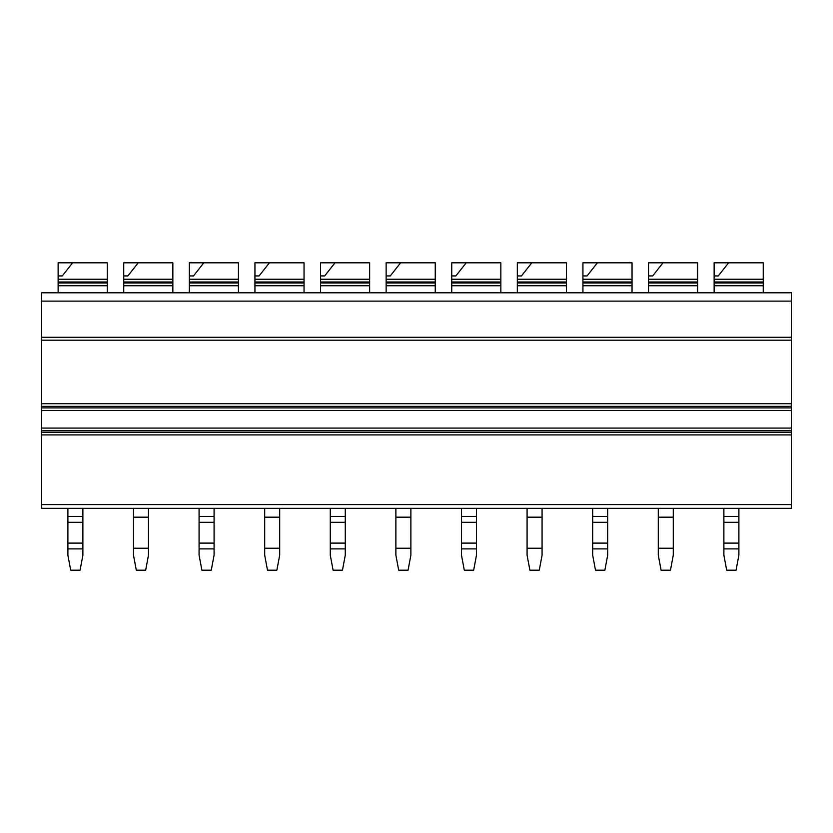 <?xml version="1.0" encoding="UTF-8"?>
<svg xmlns="http://www.w3.org/2000/svg" width="833" height="833" viewBox="0 0 833 833"><rect width="100%" height="100%" fill="white"/><g stroke="black" fill="none" stroke-linecap="round" stroke-linejoin="round"><path stroke-width="1.25" d="M791.35 292.799L791.35 508.338L41.65 508.338L41.65 292.799L791.35 292.799M714.131 292.799L714.131 262.812L728.604 262.812L718.265 275.931L714.131 275.931L718.265 275.931M763.236 292.799L763.236 282.002L714.131 282.002M714.131 279.232L763.236 279.232L763.236 282.002M763.236 279.232L763.236 262.812L728.604 262.812M648.532 292.799L648.532 262.812L663.006 262.812L652.666 275.931L648.532 275.931L652.666 275.931M697.638 292.799L697.638 282.002L648.532 282.002M648.532 279.232L697.638 279.232L697.638 282.002M663.006 262.812L697.638 262.812L697.638 279.232M582.933 292.799L582.933 262.812L597.407 262.812L587.067 275.931L582.933 275.931L587.067 275.931M632.039 292.799L632.039 282.002L582.933 282.002M582.933 279.232L632.039 279.232L632.039 282.002M597.407 262.812L632.039 262.812L632.039 279.232M517.335 292.799L517.335 262.812L531.808 262.812L521.468 275.931L517.335 275.931L521.468 275.931M566.44 292.799L566.44 282.002L517.335 282.002M517.335 279.232L566.44 279.232L566.44 282.002M531.808 262.812L566.44 262.812L566.44 279.232M451.736 292.799L451.736 262.812L466.209 262.812L455.87 275.931L451.736 275.931L455.87 275.931M500.841 292.799L500.841 282.002L451.736 282.002M451.736 279.232L500.841 279.232L500.841 282.002M466.209 262.812L500.841 262.812L500.841 279.232M386.137 292.799L386.137 262.812L400.611 262.812L390.271 275.931L386.137 275.931L390.271 275.931M435.243 292.799L435.243 282.002L386.137 282.002M386.137 279.232L435.243 279.232L435.243 282.002M400.611 262.812L435.243 262.812L435.243 279.232M320.538 292.799L320.538 262.812L335.012 262.812L324.672 275.931L320.538 275.931L324.672 275.931M369.644 292.799L369.644 282.002L320.538 282.002M320.538 279.232L369.644 279.232L369.644 282.002M335.012 262.812L369.644 262.812L369.644 279.232M254.94 292.799L254.94 262.812L269.413 262.812L259.073 275.931L254.94 275.931L259.073 275.931M304.045 292.799L304.045 282.002L254.94 282.002M254.94 279.232L304.045 279.232L304.045 282.002M269.413 262.812L304.045 262.812L304.045 279.232M189.341 292.799L189.341 262.812L203.814 262.812L193.475 275.931L189.341 275.931L193.475 275.931M238.446 292.799L238.446 282.002L189.341 282.002M189.341 279.232L238.446 279.232L238.446 282.002M203.814 262.812L238.446 262.812L238.446 279.232M123.742 292.799L123.742 262.812L138.216 262.812L127.876 275.931L123.742 275.931L127.876 275.931M172.847 292.799L172.847 282.002L123.742 282.002M123.742 279.232L172.847 279.232L172.847 282.002M138.216 262.812L172.847 262.812L172.847 279.232M58.143 292.799L58.143 262.812L72.617 262.812L62.277 275.931L58.143 275.931L62.277 275.931M107.249 292.799L107.249 282.002L58.143 282.002M58.143 279.232L107.249 279.232L107.249 282.002M72.617 262.812L107.249 262.812L107.249 279.232M723.877 508.338L723.877 555.195L726.688 570.188L736.06 570.188L738.871 555.195L738.871 508.338M592.68 508.338L592.68 555.195L595.491 570.188L604.862 570.188L607.673 555.195L607.673 508.338M461.482 508.338L461.482 555.195L464.293 570.188L473.665 570.188L476.476 555.195L476.476 508.338M330.284 508.338L330.284 555.195L333.096 570.188L342.467 570.188L345.279 555.195L345.279 508.338M199.087 508.338L199.087 555.195L201.898 570.188L211.27 570.188L214.081 555.195L214.081 508.338M67.889 508.338L67.889 555.195L70.701 570.188L80.072 570.188L82.883 555.195L82.883 508.338M658.278 508.338L658.278 555.195L661.09 570.188L670.461 570.188L673.272 555.195L673.272 548.229L658.278 548.229M673.272 508.338L673.272 548.229M658.278 517.178L673.272 517.178M527.081 508.338L527.081 555.195L529.892 570.188L539.263 570.188L542.075 555.195L542.075 548.229L527.081 548.229M542.075 508.338L542.075 548.229M527.081 517.178L542.075 517.178M395.883 508.338L395.883 555.195L398.695 570.188L408.066 570.188L410.877 555.195L410.877 548.229L395.883 548.229M410.877 508.338L410.877 548.229M395.883 517.178L410.877 517.178M264.686 508.338L264.686 555.195L267.497 570.188L276.868 570.188L279.68 555.195L279.68 548.229L264.686 548.229M279.68 508.338L279.68 548.229M264.686 517.178L279.68 517.178M133.488 508.338L133.488 555.195L136.3 570.188L145.671 570.188L148.482 555.195L148.482 548.229L133.488 548.229M148.482 508.338L148.482 548.229M133.488 517.178L148.482 517.178M791.35 301.13L41.65 301.13M791.35 337.292L41.65 337.292M791.35 340.197L41.65 340.197M791.35 403.703L41.65 403.703M791.35 406.348L41.65 406.348M791.35 407.91L41.65 407.91M791.35 410.554L41.65 410.554M791.35 428.068L41.65 428.068M791.35 430.713L41.65 430.713M791.35 432.275L41.65 432.275M791.35 434.92L41.65 434.92M791.35 504.59L41.65 504.59M763.236 285.75L714.131 285.75M763.236 282.981L714.131 282.981M697.638 285.75L648.532 285.75M697.638 282.981L648.532 282.981M632.039 285.75L582.933 285.75M632.039 282.981L582.933 282.981M566.44 285.75L517.335 285.75M566.44 282.981L517.335 282.981M500.841 285.75L451.736 285.75M500.841 282.981L451.736 282.981M435.243 285.75L386.137 285.75M435.243 282.981L386.137 282.981M369.644 285.75L320.538 285.75M369.644 282.981L320.538 282.981M304.045 285.75L254.94 285.75M304.045 282.981L254.94 282.981M238.446 285.75L189.341 285.75M238.446 282.981L189.341 282.981M172.847 285.75L123.742 285.75M172.847 282.981L123.742 282.981M107.249 285.75L58.143 285.75M107.249 282.981L58.143 282.981M723.877 548.895L738.871 548.895M723.877 543.106L738.871 543.106M723.877 522.301L738.871 522.301M723.877 516.512L738.871 516.512M592.68 548.895L607.673 548.895M592.68 543.106L607.673 543.106M592.68 522.301L607.673 522.301M592.68 516.512L607.673 516.512M461.482 548.895L476.476 548.895M461.482 543.106L476.476 543.106M461.482 522.301L476.476 522.301M461.482 516.512L476.476 516.512M330.284 548.895L345.279 548.895M330.284 543.106L345.279 543.106M330.284 522.301L345.279 522.301M330.284 516.512L345.279 516.512M199.087 548.895L214.081 548.895M199.087 543.106L214.081 543.106M199.087 522.301L214.081 522.301M199.087 516.512L214.081 516.512M67.889 548.895L82.883 548.895M67.889 543.106L82.883 543.106M67.889 522.301L82.883 522.301M67.889 516.512L82.883 516.512"/></g></svg>
